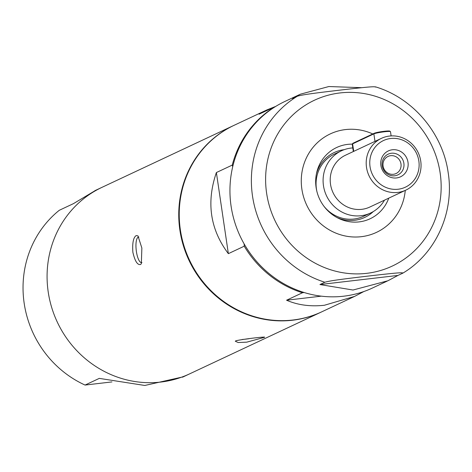 <?xml version="1.0" encoding="UTF-8"?>
<svg xmlns="http://www.w3.org/2000/svg" width="472" height="472" viewBox="0 0 472 472"><rect width="100%" height="100%" fill="white"/><g stroke="black" fill="none" stroke-linecap="round" stroke-linejoin="round"><path stroke-width="0.71" d="M95.81 190.24L73.484 203.621L59.254 210.305A103.043 97.775 64.8 0 0 24.178 303.289A103.043 97.775 64.8 0 0 85.06 385.063L111.953 381.919M94.931 190.653L102.029 187.319A103.043 97.775 64.8 0 0 48.221 292.003A103.043 97.775 64.8 0 0 189.62 373.865L321.29 312.045A103.043 97.775 64.8 0 0 321.538 311.927M183.425 376.78L144.798 385.465L99.291 378.379L85.06 385.063M384.479 200.157A34.35 32.592 -115.2 0 1 370.603 212.996A34.35 32.592 -115.2 0 1 361.003 215.728A34.35 32.592 -115.2 0 1 324.618 190.841A34.35 32.592 -115.2 0 1 341.409 150.816A34.35 32.592 -115.2 0 1 351.009 148.084A34.35 32.592 -115.2 0 1 352.802 147.925M389.465 136.054A28.621 27.158 -115.2 0 1 419.779 156.798A28.621 27.158 -115.2 0 1 405.79 190.151A28.621 27.158 -115.2 0 1 397.79 192.428A28.621 27.158 -115.2 0 1 367.47 171.684A28.621 27.158 -115.2 0 1 381.459 138.331A28.621 27.158 -115.2 0 1 389.465 136.054M375.387 141.181L353.274 151.565M390.698 138.491A25.759 24.444 64.8 0 0 370.042 166.71A25.759 24.444 64.8 0 0 398.191 189.225A25.759 24.444 64.8 0 0 418.847 161.005A25.759 24.444 64.8 0 0 390.698 138.491M380.886 165.442A14.313 13.582 64.8 0 0 396.527 177.95A14.313 13.582 64.8 0 0 407.997 162.274A14.313 13.582 64.8 0 0 392.362 149.766A14.313 13.582 64.8 0 0 380.886 165.442M383.087 166.038A9.446 8.962 64.8 0 0 396.049 173.537A9.446 8.962 64.8 0 0 400.982 163.943A9.446 8.962 -115.2 0 0 388.019 156.438A9.446 8.962 -115.2 0 0 383.087 166.038M403.873 163.259A11.452 10.862 -115.2 0 1 397.896 174.888A11.452 10.862 -115.2 0 1 382.184 165.79A11.452 10.862 -115.2 0 1 388.161 154.161A11.452 10.862 -115.2 0 1 403.873 163.259M233.947 125.381A103.043 97.775 64.8 0 0 233.699 125.499L102.029 187.319A103.043 97.775 64.8 0 0 48.221 292.003A103.043 97.775 64.8 0 0 189.62 373.865L182.522 377.199M136.225 235.563L137.977 235.888L141.865 248.036L141.334 263.76L140.497 264.497C137.464 265.193 134.915 261.116 132.868 252.26C132.237 242.98 133.358 237.416 136.225 235.563M233.699 125.499A103.043 97.775 64.8 0 0 179.891 230.177A103.043 97.775 64.8 0 0 321.29 312.045M138.88 237.038A12.88 3.876 83.3 0 0 138.579 237.038A12.88 3.876 83.3 0 0 138.202 237.145A12.88 3.876 -96.7 0 0 136.308 250.921A12.88 3.876 -96.7 0 0 141.57 262.621A12.88 3.876 -96.7 0 0 141.936 262.52M263.712 337.545C269.943 335.916 241.723 339.221 235.882 340.802L235.28 341.221L238.142 342.524L246.732 342.159L263.712 337.545L264.408 337.026M242.165 339.486A12.88 1.227 171.6 0 0 249.186 338.684M266.615 110.041L234.189 125.269A103.043 97.775 64.8 0 0 183.82 245.34A103.043 97.775 64.8 0 0 292.97 320.01A103.043 97.775 -115.2 0 0 321.78 311.815L354.136 296.623M232.708 166.752L232.253 165.094A103.043 97.775 64.8 0 1 274.964 106.737L259.098 114.183L266.975 109.876L275.79 106.371M363.812 291.554L354.566 296.422L324.376 305.266C310.352 306.765 297.749 305.077 286.569 300.216L302.44 292.77A103.043 97.775 64.8 0 1 244.23 246.201L228.359 253.653C210.164 229.439 206.175 202.405 216.382 172.545L228.359 253.653M232.253 165.094L216.382 172.545M274.964 106.737L275.276 106.69M244.225 246.201L244.154 243.935M321.273 296.162L286.569 300.216M304.08 292.516L302.44 292.77M299.767 94.477L284.893 101.456A103.043 97.775 64.8 0 0 231.085 206.14A103.043 97.775 64.8 0 0 372.485 288.003L387.217 281.088M397.955 275.43L402.858 273.129C402.899 272.291 395.672 272.863 364.006 276.557C336.76 279.808 329.662 280.887 324.848 282.244L319.939 284.551L353.009 290.02L387.931 280.757L397.955 275.43L319.939 284.551M375.458 86.842C413.018 97.964 442.813 133.293 448.205 172.858C454.489 212.217 436.01 253.446 402.958 273.076L402.858 273.129M375.387 87.096C375.098 86.335 369.405 86.748 342.554 89.816C310.824 93.539 302.05 94.837 297.372 96.217A103.043 97.775 64.8 0 0 252.514 196.081A103.043 97.775 64.8 0 0 324.848 282.244M361.817 87.692L328.842 86.535L300.339 94.205L292.469 98.518L297.372 96.217M372.768 133.954A54.386 51.601 64.8 0 0 330.276 133.906A54.386 51.601 64.8 0 0 301.873 189.154A54.386 51.601 64.8 0 0 376.503 232.36A54.386 51.601 64.8 0 0 405.271 190.393A54.386 51.601 64.8 0 1 376.503 232.36L376.503 232.36A54.386 51.601 64.8 0 1 361.298 236.69A54.386 51.601 -115.2 0 1 303.691 197.278A54.386 51.601 -115.2 0 1 330.276 133.906A54.386 51.601 -115.2 0 1 345.48 129.582A54.386 51.601 64.8 0 1 372.768 133.954M323.869 206.158A34.35 32.592 -115.2 0 0 353.965 219.032A34.35 32.592 64.8 0 0 366.986 214.43M316.818 191.142A34.35 32.592 -115.2 0 1 337.993 152.686M373.222 211.615A35.848 34.019 64.8 0 1 354.678 220.282A35.848 34.019 -115.2 0 1 336.878 217.486M316.417 173.897A35.848 34.019 -115.2 0 1 344.141 149.689M352.242 144.137A39.359 37.347 64.8 0 0 347.663 144.379A39.359 37.347 -115.2 0 0 316.724 172.463A39.359 37.347 -115.2 0 0 338.182 218.164A39.359 37.347 -115.2 0 0 359.109 221.893A39.359 37.347 64.8 0 0 388.757 198.151M405.79 190.151L369.806 207.049A28.621 27.158 -115.2 0 1 361.806 209.326A28.621 27.158 -115.2 0 1 331.486 188.582A28.621 27.158 -115.2 0 1 345.474 155.229L353.327 151.542L352.248 144.166A8.585 0.82 -8.4 0 1 352.608 143.86L373.871 133.877A8.585 0.82 -8.4 0 1 383.187 131.936A8.585 0.82 -8.4 0 1 390.497 131.67L391.129 135.912M374.98 141.376L373.871 133.877A0.572 0.543 64.8 0 1 374.172 133.299L377.854 132.29L385.813 131.116L389.624 131.015L390.497 131.67M353.717 151.359L352.608 143.86A0.572 0.543 64.8 0 1 352.908 143.281L374.172 133.299A0.572 0.543 64.8 0 1 374.331 133.251A8.012 0.767 -8.4 0 1 384.096 131.299A8.012 0.767 -8.4 0 1 389.577 131.446M353.068 143.234A0.572 0.543 64.8 0 0 352.908 143.281L352.248 144.166M266.627 193.278A91.592 86.913 64.8 0 0 366.709 273.335A91.592 86.913 64.8 0 0 440.146 172.994A91.592 86.913 64.8 0 0 340.07 92.937A91.592 86.913 64.8 0 0 266.627 193.278M341.409 150.816L334.377 154.12M370.603 212.996L363.57 216.3M381.459 138.331L375.246 141.252"/></g></svg>
